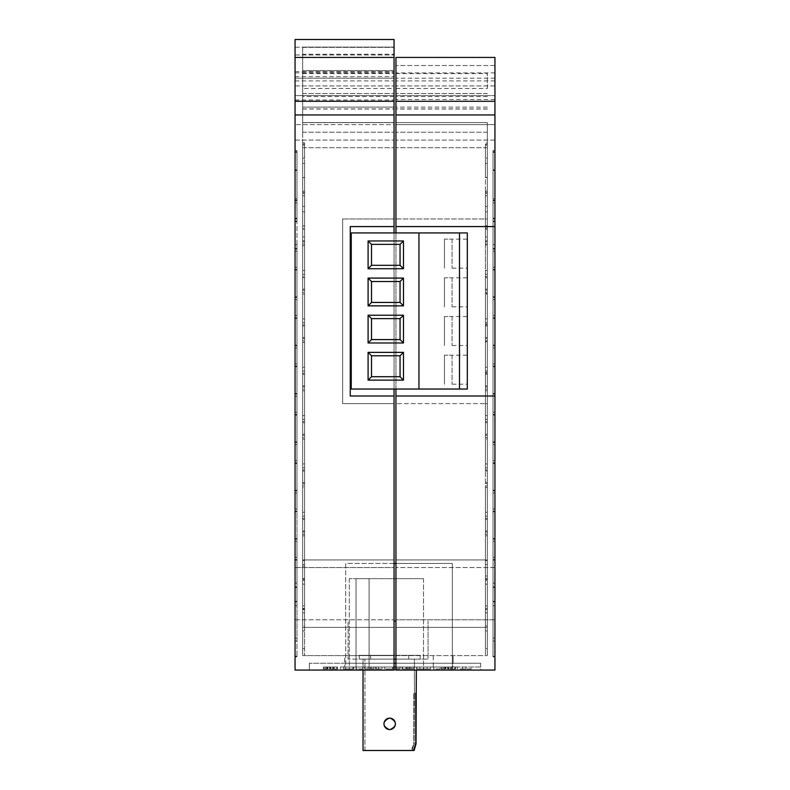<?xml version="1.0" encoding="UTF-8"?>
<svg xmlns="http://www.w3.org/2000/svg" width="790" height="790" viewBox="0 0 790 790"><rect width="100%" height="100%" fill="white"/><g stroke="black" fill="none" stroke-linecap="round" stroke-linejoin="round"><path stroke-width="0.59" stroke-dasharray="3.95 2.96" d="M452.068 355.184L452.068 384.197L452.068 355.184L444.454 355.184L444.454 384.197L444.454 355.184L444.454 384.197L444.454 355.184L467.305 355.184L467.305 384.197L467.305 355.184M452.068 316.504L452.068 345.516L452.068 316.504L444.454 316.504L444.454 345.516L444.454 316.504L444.454 345.516L444.454 316.504L467.305 316.504L467.305 345.516L467.305 316.504M452.068 277.823L452.068 306.836L452.068 277.823L444.454 277.823L444.454 306.836L444.454 277.823L444.454 306.836L444.454 277.823L467.305 277.823L467.305 306.836L467.305 277.823M452.068 239.133L452.068 268.146L452.068 239.133L444.454 239.133L444.454 268.146L444.454 239.133L444.454 268.146L444.454 239.133L467.305 239.133L467.305 268.146L467.305 239.133M394.052 563.458L345.724 563.458L345.724 670.068L452.334 670.068L345.724 670.068L345.724 563.458L452.334 563.458L452.334 670.068L452.334 563.458L395.948 563.458M369.088 670.068L423.529 670.068L369.088 670.068L369.088 578.685L356.033 578.685L356.033 670.068L349.289 670.068L356.033 670.068L356.033 578.685L369.088 578.685L369.088 670.068L369.088 578.685L423.529 578.685L369.088 578.685L369.088 670.068M423.529 578.685L423.529 670.068L423.529 578.685M356.033 578.685L356.033 670.068L356.033 578.685L349.289 578.685L356.033 578.685M349.289 578.685L349.289 670.068L349.289 578.685M351.244 232.941L351.244 389.045L467.305 389.045L467.305 232.941L351.244 232.941M459.504 232.941L459.504 389.045M395.948 619.775L395.948 567.556L395.948 619.775L395.948 567.556L395.948 619.775L494.945 619.775L494.945 567.556L494.945 619.775L494.945 567.556L494.945 619.775L395.948 619.775M395.948 95.6L395.948 140.087L395.948 95.6L494.945 95.6L494.945 140.087L494.945 95.6L395.948 95.6M395.948 124.613L395.948 140.087L395.948 124.613L494.945 124.613L494.945 140.087L494.945 124.613L395.948 124.613M394.052 663.215L309.334 663.215L394.052 663.215L344.549 663.215L394.052 663.215L394.052 559.932L394.052 670.068L394.052 655.591L394.052 663.215L309.334 663.215L480.666 663.215L395.948 663.215L453.065 663.215L395.948 663.215L433.266 663.215L395.948 663.215L395.948 627.388L395.948 663.215L480.666 663.215L480.666 670.068L395.948 670.068L395.948 57.433M395.948 389.045L395.948 232.941M394.052 667.017L480.666 667.017L480.666 663.215L480.666 670.068L395.948 670.068L494.945 670.068L494.945 114.945L395.948 114.945L395.948 80.945L395.948 114.945L395.948 99.51L395.948 114.945L494.945 114.945L494.945 57.433M485.425 390.072L485.425 318.893L485.425 342.386L487.331 342.386L487.331 318.893L487.331 342.386L485.425 342.386L485.425 337.528L485.425 422.69L485.425 403.631L395.948 403.631L487.331 403.631L487.331 422.69L487.331 389.164L487.331 390.072L485.425 390.072L485.425 403.631L487.331 403.631L487.331 559.932L395.948 559.932L395.948 627.388L395.948 73.598L395.948 218.968L485.425 218.968L485.425 229.268L485.425 163.441L485.425 177.444L487.331 177.444L487.331 163.441L485.425 163.441L485.425 229.268L485.425 195.742L485.425 218.968L487.331 218.968L395.948 218.968L395.948 559.932L487.331 559.932L487.331 122.559L395.948 122.559L487.331 122.559L395.948 122.559L487.331 122.559L487.331 218.968L487.331 144.106L487.331 158.099L485.425 158.099L485.425 142.872L487.331 142.872L487.331 158.099L487.331 142.872L485.425 142.872L485.425 158.099L485.425 144.106L485.425 158.099L487.331 158.099L487.331 144.106L487.331 229.268L487.331 163.441L487.331 177.444L485.425 177.444L485.425 163.441L487.331 163.441L487.331 229.268L487.331 227.313L485.425 227.313M395.948 655.591L487.331 655.591L395.948 655.591M494.945 508.967L494.945 560.14L494.945 490.205L494.945 508.967L493.039 508.967L493.039 560.14L493.039 490.205L493.039 560.14L493.039 508.967L494.945 508.967M494.945 557.325L494.945 601.881L494.945 538.563L494.945 557.325L493.039 557.325L493.039 601.881L493.039 538.563L493.039 601.881L493.039 557.325L494.945 557.325M494.945 605.673L494.945 656.855L494.945 586.921L494.945 605.673L493.039 605.673L493.039 656.855L493.039 586.921L493.039 656.855L493.039 605.673L494.945 605.673M494.945 152.302L494.945 221.654L494.945 151.719L494.945 152.302L493.039 152.302L493.039 221.654L493.039 151.719L493.039 221.654L493.039 152.302L494.945 152.302M494.945 200.66L494.945 270.012L494.945 200.077L494.945 200.66L493.039 200.66L493.039 270.012L493.039 200.077L493.039 270.012L493.039 200.66L494.945 200.66M494.945 249.018L494.945 318.37L494.945 248.435L494.945 249.018L493.039 249.018L493.039 318.37L493.039 248.435L493.039 318.37L493.039 249.018L494.945 249.018M494.945 297.376L494.945 366.718L494.945 296.793L494.945 297.376L493.039 297.376L493.039 366.718L493.039 296.793L493.039 366.718L493.039 297.376L494.945 297.376M494.945 345.724L494.945 415.076L494.945 345.141L494.945 345.724L493.039 345.724L493.039 415.076L493.039 345.141L493.039 415.076L493.039 345.724L494.945 345.724M494.945 394.082L494.945 463.434L494.945 393.499L494.945 394.082L493.039 394.082L493.039 463.434L493.039 393.499L493.039 463.434L493.039 394.082L494.945 394.082M494.945 442.44L494.945 511.792L494.945 441.857L494.945 442.44L493.039 442.44L493.039 511.792L493.039 441.857L493.039 511.792L493.039 442.44L494.945 442.44M494.945 169.82L494.945 150.485L494.945 169.82L493.039 169.82L493.039 150.485L494.945 150.485L493.039 150.485L493.039 169.82L494.945 169.82M494.945 218.178L494.945 198.833L494.945 218.178L493.039 218.178L493.039 198.833L494.945 198.833L493.039 198.833L493.039 218.178L494.945 218.178M494.945 641.055L494.945 244.535L494.945 641.055L493.039 641.055L493.039 244.535L494.945 244.535L493.039 244.535L493.039 641.055L494.945 641.055M494.945 78.19L395.948 78.19M494.945 85.932L395.948 85.932L494.945 85.932M494.945 72.897L395.948 72.897M494.945 114.945L395.948 114.945M494.945 65.54L395.948 65.54L494.945 65.54M494.945 140.087L395.948 140.087L494.945 140.087M494.945 567.556L395.948 567.556L494.945 567.556M395.948 396.017L494.945 396.017M395.948 226.582L494.945 226.582M487.331 390.072L487.331 270.536L487.331 341.724L487.331 324.028L485.425 324.028L485.425 293.366L487.331 293.366L487.331 275.671L485.425 275.671L485.425 245.009L487.331 245.009L487.331 227.313M487.331 341.724L485.425 341.724L485.425 374.341L485.425 341.724M487.331 372.376L485.425 372.376M487.331 463.957L487.331 487.45L485.425 487.45L485.425 559.932L487.331 559.932L487.331 482.591L487.331 559.932L395.948 559.932L485.425 559.932L485.425 566.084L485.425 512.305L485.425 578.507L485.425 512.305L485.425 566.084L487.331 566.084L487.331 516.127L487.331 578.507L487.331 530.949L487.331 578.507L487.331 566.084L485.425 566.084L485.425 463.957L485.425 487.45L487.331 487.45L487.331 463.957L485.425 463.957L485.425 467.769L485.425 463.957L487.331 463.957L487.331 519.405L487.331 463.957M485.425 605.91L485.425 560.663L485.425 609.495L485.425 605.91L487.331 605.91L487.331 579.307L487.331 626.006L487.331 605.91L485.425 605.91L485.425 578.507L487.331 578.507L485.425 578.507L485.425 605.91M485.425 145.153L485.425 195.742L485.425 145.153L487.331 145.153L485.425 145.153M485.425 275.671L485.425 193.501L487.331 193.501L487.331 206.457L485.425 206.457L485.425 191.219L487.331 191.219L487.331 206.457L487.331 191.219L485.425 191.219L485.425 206.457L485.425 192.464L485.425 206.457L487.331 206.457L487.331 244.1L487.331 193.501L485.425 193.501L485.425 192.464L485.425 245.009M487.331 294.028L485.425 294.028L485.425 270.536L485.425 340.806L485.425 289.17L485.425 294.028L487.331 294.028M487.331 270.536L485.425 270.536L487.331 270.536L487.331 274.347L487.331 270.536M487.331 318.893L485.425 318.893L487.331 318.893L487.331 374.341L487.331 318.893M487.331 390.744L487.331 367.241L485.425 367.241L485.425 390.744L485.425 367.241L487.331 367.241L487.331 422.69L487.331 367.241L487.331 390.744L485.425 390.744L485.425 385.885L485.425 471.047L485.425 385.885L485.425 390.744L487.331 390.744L487.331 385.885L487.331 390.744M487.331 439.092L487.331 415.599L485.425 415.599L485.425 439.092L485.425 415.599L487.331 415.599L487.331 471.047L487.331 386.922L487.331 471.047L487.331 415.599L487.331 439.092L485.425 439.092L485.425 434.243L485.425 519.405L485.425 434.243L485.425 439.092L487.331 439.092L487.331 434.243L487.331 439.092M487.331 584.156L487.331 560.663L485.425 560.663L485.425 584.156L485.425 560.663L487.331 560.663L487.331 608.458L487.331 560.663L487.331 584.156L485.425 584.156L485.425 579.307L485.425 584.156L487.331 584.156L487.331 579.307L487.331 584.156M487.331 225.989L487.331 211.799L485.425 211.799L485.425 225.792L487.331 225.792L487.331 211.799L487.331 225.792L485.425 225.792L485.425 211.799L485.425 225.989L485.425 211.799L487.331 211.799L487.331 276.589L487.331 225.989L485.425 225.989L485.425 276.589L485.425 225.989L487.331 225.989M485.425 324.028L485.425 240.822L485.425 245.67L487.331 245.67L487.331 236.921L485.425 236.921L485.425 245.67L485.425 236.921L487.331 236.921L487.331 245.67L485.425 245.67L485.425 240.822L485.425 293.366M487.331 240.822L487.331 241.858L487.331 240.822L485.425 240.822L487.331 240.822M487.331 337.528L487.331 338.574L487.331 337.528L485.425 337.528L487.331 337.528M487.331 535.808L485.425 535.808L487.331 535.808L487.331 512.305L485.425 512.305L487.331 512.305L487.331 535.808M485.425 626.006L485.425 580.344L485.425 626.006L487.331 626.006L485.425 626.006L485.425 630.933L485.425 627.388L487.331 627.388L487.331 655.591L487.331 627.388L395.948 627.388L487.331 627.388L487.331 655.591L487.331 609.021L485.425 609.021L485.425 655.591L485.425 609.021L485.425 648.669L487.331 648.669L487.331 609.021L487.331 655.591L487.331 627.388L395.948 627.388L485.425 627.388L485.425 626.006M487.331 275.671L487.331 277.626L485.425 277.626L485.425 276.589L485.425 277.626L487.331 277.626L487.331 245.009M485.425 648.669L485.425 609.021L487.331 609.021L487.331 648.669L485.425 648.669M487.331 512.305L487.331 516.127L487.331 512.305M487.331 324.028L487.331 325.984L485.425 325.984L485.425 274.347L485.425 325.984L487.331 325.984L487.331 241.858L487.331 293.366M395.948 73.598L487.331 73.598L487.331 88.48L395.948 88.48M487.331 88.48L487.331 73.598M487.331 122.559L487.331 147.7L487.331 122.559L395.948 122.559L487.331 122.559M487.331 389.164L487.331 338.574L487.331 389.164L485.425 389.164L487.331 389.164M487.331 93.546L395.948 93.546L487.331 93.546M487.331 109.02L395.948 109.02M487.331 96.518L395.948 96.518M487.331 147.7L395.948 147.7L487.331 147.7M485.425 421.653L485.425 371.053L485.425 421.653L487.331 421.653L485.425 421.653M453.065 655.591L453.065 663.215L344.549 663.215L453.065 663.215L453.065 667.017L344.549 667.017L453.065 667.017L453.065 655.591M433.266 655.591L433.266 663.215L344.549 663.215L433.266 663.215L433.266 667.017L344.549 667.017L433.266 667.017L433.266 655.591M394.052 70.567L394.052 47.114L394.052 70.567L302.669 70.567L302.669 47.114L394.052 47.114L302.669 47.114L302.669 70.567L394.052 70.567M394.052 567.556L394.052 619.775L394.052 567.556L394.052 619.775L394.052 567.556L295.055 567.556L295.055 619.775L295.055 567.556L295.055 619.775L295.055 567.556L394.052 567.556M394.052 95.6L394.052 140.077L394.052 95.59L295.055 95.59L295.055 140.087L295.055 95.59L295.055 140.077L295.055 95.6L394.052 95.6M295.055 78.18L295.055 670.068L394.052 670.068L394.052 39.5L295.055 39.5L295.055 85.922L295.055 57.433L295.055 78.18L394.052 78.18L394.052 85.922L394.052 57.433L394.052 78.18L295.055 78.18L394.052 78.18M394.052 124.613L394.052 140.087L394.052 124.613L295.055 124.603L394.052 124.613M394.052 403.631L394.052 122.549L394.052 403.631L342.643 403.631L342.643 218.968L342.643 403.631L394.052 403.631M394.052 96.518L302.669 96.518L302.669 132.226L302.669 122.638L394.052 122.638L302.669 122.638L302.669 54.243L394.052 54.243L394.052 147.7L394.052 107.104L394.052 147.691L394.052 122.549L302.669 122.549L302.669 147.691L394.052 147.691L302.669 147.691L302.669 122.549L394.052 122.549L302.669 122.559L302.669 107.104L302.669 122.549L394.052 122.559L394.052 73.598L302.669 73.598L302.669 88.48L394.052 88.48M394.052 54.243L394.052 73.598M394.052 389.045L394.052 232.941M344.549 655.591L394.052 655.591L344.549 655.591L394.052 655.591L344.549 655.591L344.549 667.017L344.549 655.591M394.052 655.591L302.669 655.591L304.575 655.591L302.669 655.591L304.575 655.591L302.669 655.591L302.669 627.388L302.669 630.933L302.669 627.388L394.052 627.388L302.669 627.388L394.052 627.388L304.575 627.388L304.575 630.933L304.575 627.388L302.669 627.388L302.669 655.591L302.669 609.021L304.575 609.021L304.575 648.669L304.575 609.021L302.669 609.021L302.669 655.591L302.669 630.933L302.669 655.591L394.052 655.591M295.055 557.325L295.055 601.881L295.055 538.563L295.055 557.325L296.961 557.325L296.961 601.881L296.961 538.563L296.961 601.881L296.961 557.325L295.055 557.325M295.055 152.302L295.055 221.654L295.055 151.719L295.055 152.302L296.961 152.302L296.961 221.654L296.961 151.719L296.961 221.654L296.961 152.302L295.055 152.302M295.055 249.018L295.055 318.37L295.055 248.435L295.055 249.018L296.961 249.018L296.961 318.37L296.961 248.435L296.961 318.37L296.961 249.018L295.055 249.018M295.055 345.724L295.055 415.076L295.055 345.141L295.055 345.724L296.961 345.724L296.961 415.076L296.961 345.141L296.961 415.076L296.961 345.724L295.055 345.724M295.055 442.44L295.055 511.792L295.055 441.857L295.055 442.44L296.961 442.44L296.961 511.792L296.961 441.857L296.961 511.792L296.961 442.44L295.055 442.44M295.055 169.82L295.055 150.485L295.055 169.82L296.961 169.82L296.961 150.485L295.055 150.485L296.961 150.485L296.961 169.82L295.055 169.82M295.055 641.055L295.055 244.535L295.055 641.055L296.961 641.055L296.961 244.535L295.055 244.535L296.961 244.535L296.961 641.055L295.055 641.055M295.055 412.262L295.055 463.434L295.055 393.499L295.055 412.262L296.961 412.262L296.961 393.499L296.961 463.434L296.961 393.499L296.961 412.262L295.055 412.262M295.055 315.546L295.055 366.718L295.055 296.793L295.055 315.546L296.961 315.546L296.961 296.793L296.961 366.718L296.961 296.793L296.961 315.546L295.055 315.546M295.055 218.84L295.055 270.012L295.055 200.077L295.055 218.84L296.961 218.84L296.961 200.077L296.961 270.012L296.961 200.077L296.961 218.84L295.055 218.84M295.055 218.178L295.055 198.833L295.055 218.178L296.961 218.178L296.961 198.833L295.055 198.833L296.961 198.833L296.961 218.178L295.055 218.178M295.055 587.503L295.055 656.855L295.055 586.921L295.055 587.503L296.961 587.503L296.961 586.921L296.961 656.855L296.961 586.921L296.961 587.503L295.055 587.503M295.055 490.788L295.055 560.14L295.055 490.205L295.055 490.788L296.961 490.788L296.961 490.205L296.961 560.14L296.961 490.205L296.961 490.788L295.055 490.788M295.055 85.922L394.052 85.922L295.055 85.922M295.055 76.64L394.052 76.64M295.055 71.653L394.052 71.653M295.055 54.974L394.052 54.974L295.055 54.974M295.055 114.935L394.052 114.935M394.052 670.068L309.334 670.068L394.052 670.068M295.055 72.897L394.052 72.897M295.055 78.19L394.052 78.19M295.055 140.087L394.052 140.087L295.055 140.077M295.055 99.984L394.052 99.984M295.055 115.014L394.052 115.014L295.055 115.014M295.055 47.232L394.052 47.232L295.055 47.232M295.055 100.053L394.052 100.053M295.055 619.775L394.052 619.775L295.055 619.775M309.334 663.215L309.334 670.068L309.334 663.215M394.052 396.017L350.266 396.017L350.266 226.582L394.052 226.582M302.669 47.361L394.052 47.361L302.669 47.361M304.575 566.084L302.669 566.084L302.669 512.305L304.575 512.305L304.575 535.808L304.575 512.305L302.669 512.305L302.669 578.507L302.669 566.084L304.575 566.084L304.575 516.127L304.575 566.084L304.575 559.932L302.669 559.932L302.669 534.228L302.669 559.932L394.052 559.932L302.669 559.932L394.052 559.932L304.575 559.932L304.575 534.228L304.575 566.084M302.669 483.638L302.669 534.228L302.669 482.591L302.669 487.45L304.575 487.45L304.575 463.957L304.575 519.405L304.575 236.921L304.575 519.405L304.575 463.957L304.575 487.45L304.575 482.591L304.575 487.45L302.669 487.45L302.669 482.591L302.669 483.638L304.575 483.638L304.575 534.228L304.575 482.591L304.575 483.638L302.669 483.638M302.669 608.458L302.669 560.663L304.575 560.663L304.575 584.156L304.575 560.663L302.669 560.663L302.669 626.006L302.669 560.663L302.669 626.006L302.669 605.91L302.669 609.495L302.669 608.458L304.575 608.458L304.575 564.475L304.575 609.495L304.575 605.91L302.669 605.91L304.575 605.91L304.575 578.507L302.669 578.507L304.575 578.507L304.575 609.495L304.575 608.458L302.669 608.458M304.575 575.969L304.575 531.996L304.575 575.969L302.669 575.969L302.669 531.996L302.669 575.969L304.575 575.969M302.669 195.742L302.669 145.153L302.669 229.268L302.669 195.742L304.575 195.742L304.575 145.153L304.575 229.268L304.575 195.742L302.669 195.742M302.669 228.231L302.669 177.641L302.669 228.231L304.575 228.231L304.575 229.268L304.575 177.641L304.575 228.231L302.669 228.231M302.669 163.441L302.669 177.641L302.669 163.441L304.575 163.441L304.575 177.641L304.575 163.441L304.575 177.444L302.669 177.444L302.669 163.441L302.669 177.444L304.575 177.444L304.575 163.441L302.669 163.441M302.669 244.1L302.669 193.501L302.669 277.626L302.669 244.1L304.575 244.1L304.575 193.501L304.575 277.626L304.575 244.1L302.669 244.1M302.669 276.589L302.669 225.989L302.669 276.589L304.575 276.589L304.575 277.626L304.575 225.989L304.575 276.589L302.669 276.589M302.669 211.799L302.669 225.989L302.669 211.799L304.575 211.799L304.575 225.989L304.575 211.799L304.575 225.792L302.669 225.792L302.669 211.799L302.669 225.792L304.575 225.792L304.575 211.799L302.669 211.799M302.669 292.448L302.669 240.822L302.669 245.67L304.575 245.67L302.669 245.67L302.669 240.822L302.669 325.984L302.669 292.448L304.575 292.448L302.669 292.448M302.669 324.937L302.669 274.347L302.669 324.937L304.575 324.937L302.669 324.937M302.669 340.806L302.669 289.17L302.669 294.028L304.575 294.028L302.669 294.028L302.669 289.17L302.669 374.341L302.669 340.806L304.575 340.806L302.669 340.806M302.669 373.295L302.669 322.705L302.669 373.295L304.575 373.295L302.669 373.295M302.669 389.164L302.669 337.528L302.669 342.386L304.575 342.386L302.669 342.386L302.669 337.528L302.669 422.69L302.669 389.164L304.575 389.164L302.669 389.164M302.669 421.653L302.669 371.053L302.669 421.653L304.575 421.653L302.669 421.653M302.669 437.522L302.669 385.885L302.669 390.744L304.575 390.744L302.669 390.744L302.669 385.885L302.669 471.047L302.669 437.522L304.575 437.522L302.669 437.522M302.669 470.001L302.669 419.411L302.669 470.001L304.575 470.001L302.669 470.001M302.669 485.87L302.669 434.243L302.669 439.092L304.575 439.092L302.669 439.092L302.669 434.243L302.669 519.405L302.669 485.87L304.575 485.87L302.669 485.87M302.669 518.358L302.669 467.769L302.669 518.358L304.575 518.358L302.669 518.358M302.669 158.099L304.575 158.099L304.575 142.872L304.575 158.099L302.669 158.099L302.669 142.872L302.669 158.099M304.575 142.872L302.669 142.872L304.575 142.872M302.669 206.457L304.575 206.457L304.575 191.219L304.575 206.457L302.669 206.457L302.669 191.219L302.669 206.457M304.575 191.219L302.669 191.219L304.575 191.219M302.669 270.536L304.575 270.536L302.669 270.536L302.669 294.028L302.669 270.536M302.669 318.893L304.575 318.893L302.669 318.893L302.669 342.386L302.669 318.893M302.669 367.241L304.575 367.241L302.669 367.241L302.669 390.744L302.669 367.241M302.669 415.599L304.575 415.599L302.669 415.599L302.669 439.092L302.669 415.599M302.669 463.957L304.575 463.957L302.669 463.957L302.669 487.45L302.669 463.957M304.575 612.833L304.575 655.591L304.575 612.833L302.669 612.833L304.575 612.833M304.575 626.006L304.575 579.307L304.575 626.006L302.669 626.006L304.575 626.006M304.575 531.996L304.575 535.808L304.575 530.949L304.575 531.996L302.669 531.996L302.669 530.949L302.669 535.808L302.669 512.305L302.669 535.808L302.669 530.949L302.669 531.996L304.575 531.996M304.575 648.669L302.669 648.669L302.669 609.021L302.669 648.669L304.575 648.669M304.575 236.921L302.669 236.921L302.669 245.67L302.669 236.921L304.575 236.921M342.643 218.968L394.052 218.968L342.643 218.968M302.669 96.518L302.669 88.48M394.052 107.124L302.669 107.124M302.669 147.7L394.052 147.7L302.669 147.7M302.669 122.559L394.052 122.559L302.669 122.549L302.669 559.932L302.669 122.549M394.052 70.616L302.669 70.616L302.669 93.536L302.669 73.598M302.669 93.536L394.052 93.536L302.669 93.536M302.669 109.02L394.052 109.02M302.669 54.243L302.669 70.616M302.669 71.939L394.052 71.939M302.669 584.156L304.575 584.156L302.669 584.156M302.669 535.808L304.575 535.808L302.669 535.808M395.948 663.215L480.666 663.215L480.666 667.017L395.948 667.017M370.648 659.117L420.142 659.117L359.223 659.117L420.142 659.117L370.648 659.117L370.648 655.315L370.648 659.117L370.648 655.315L408.716 655.315L370.648 655.315L370.648 659.117L359.223 659.117L359.223 655.315L370.648 655.315L359.223 655.315L359.223 659.117L359.223 655.315L359.223 659.117L420.142 659.117L408.716 659.117L408.716 655.315L408.716 659.117L408.716 655.315L420.142 655.315L408.716 655.315L408.716 659.117L370.648 659.117L370.648 655.315L370.648 659.117L370.648 655.315L408.716 655.315L370.648 655.315L370.648 659.117M395.948 659.117L428.052 659.117L428.052 621.049L428.052 659.117L348.094 659.117L348.094 621.049L348.094 659.117L394.052 659.117M395.948 621.049L394.052 621.049M420.142 655.315L420.142 659.117L420.142 655.315L420.142 659.117L420.142 655.315L408.716 655.315L408.716 659.117L420.142 659.117L408.716 659.117L408.716 655.315L420.142 655.315L420.142 659.117L420.142 655.315L420.142 659.117L420.142 655.315L408.716 655.315L408.716 659.117L408.716 655.315L359.223 655.315L370.648 655.315L359.223 655.315L359.223 659.117L359.223 655.315L359.223 659.117L359.223 655.315L420.142 655.315M413.397 750.5L415.757 743.923L413.812 743.923L413.812 693.383L414.434 693.383L414.108 743.923L415.757 743.923L413.812 743.923L413.812 693.383L414.434 693.383L414.108 743.923L412.005 750.5L364.931 750.5L411.235 750.5L413.812 743.923L411.235 750.5L413.397 750.5L363.035 750.5L363.035 659.117L416.33 659.117L363.035 659.117L416.33 659.117L363.035 659.117L363.035 670.068M363.035 750.5L414.098 750.5L412.005 750.5L414.108 743.923L416.034 743.923L414.098 750.5L363.035 750.5M416.33 670.068L416.33 693.383L413.812 693.383L416.33 693.383L416.034 743.923M389.687 729.555C397.044 725.753 397.044 721.942 389.687 718.14C382.321 721.942 382.311 725.743 389.687 729.555C382.321 725.753 382.321 721.942 389.677 718.14C397.044 721.942 397.054 725.743 389.687 729.555A5.708 5.708 0 0 0 394.625 720.994A5.708 5.708 0 0 0 384.74 720.994A5.708 5.708 0 0 0 389.687 729.555C397.044 725.753 397.044 721.942 389.687 718.14C382.321 721.942 382.311 725.743 389.687 729.555C382.321 725.753 382.321 721.942 389.677 718.14C397.044 721.942 397.054 725.743 389.687 729.555A5.708 5.708 0 0 0 394.625 720.994A5.708 5.708 0 0 0 384.74 720.994A5.708 5.708 0 0 0 389.687 729.555A5.708 5.708 0 0 0 394.625 720.994A5.708 5.708 0 0 0 384.74 720.994A5.708 5.708 0 0 0 389.687 729.555M411.235 659.117L364.931 659.117L411.235 659.117M415.757 743.923L415.757 693.383M330.526 667.017L323.317 667.017L337.537 667.017L330.526 667.017L330.526 668.923L323.317 668.923L323.317 667.017M323.317 668.923L337.537 668.923L337.537 667.017M337.537 668.923L330.526 668.923M327.899 668.923L327.899 667.017M327.376 668.923L327.376 667.017M327.929 668.923L327.929 667.017M330.309 668.923L330.309 667.017M333.469 668.923L333.469 667.017M336.856 668.923L336.856 667.017M330.269 668.923L330.269 667.017M323.989 668.923L323.989 667.017M325.618 668.923L325.618 667.017M332.501 668.923L332.501 667.017M334.15 668.923L334.15 667.017M330.625 668.923L330.625 667.017M326.704 668.923L326.704 667.017M353.782 667.017L340.47 667.017L353.782 667.017L353.782 668.923L340.47 668.923L340.47 667.017L340.47 668.923L353.555 668.923L353.555 667.017L353.555 668.923L343.848 668.923L343.848 667.017L352.883 667.017L343.848 667.017L343.848 668.923L353.782 668.923L353.782 667.017M352.883 668.923L352.883 667.017L352.883 668.923L343.848 668.923L343.848 667.017L343.848 668.923L352.883 668.923M362.808 667.017L356.26 667.017L362.808 667.017L362.808 668.923L356.26 668.923L356.26 667.017L356.26 668.923L362.808 668.923L362.808 667.017M368.002 667.017L381.985 667.017L368.002 667.017L368.002 668.923L364.615 668.923L364.615 667.017L364.615 668.923L370.342 668.923L370.342 667.017M370.342 668.923L381.985 668.923L368.11 668.923L368.11 667.017M371.418 668.923L371.418 667.017M375.191 668.923L375.191 667.017M378.489 668.923L378.489 667.017M378.608 668.923L378.608 667.017M381.985 668.923L381.985 667.017L381.985 668.923M376.267 668.923L376.267 667.017M373.305 668.923L373.305 667.017M392.591 667.017L384.7 667.017L399.819 667.017L388.078 667.017L392.591 667.017L392.591 668.923L396.659 668.923L396.659 667.017M396.659 668.923L384.7 668.923L399.819 668.923L388.078 668.923L388.078 667.017M388.078 668.923L392.591 668.923M392.61 668.923L392.61 667.017M396.432 668.923L396.432 667.017M399.819 668.923L399.819 667.017M398.032 668.923L398.032 667.017M392.847 668.923L392.847 667.017M384.7 668.923L384.7 667.017M392.729 668.923L392.729 667.017M400.046 668.923L400.046 667.017M407.038 667.017L413.585 667.017L407.038 667.017L407.038 668.923L413.585 668.923L413.585 667.017L402.071 667.017L413.585 667.017L413.585 668.923L411.876 668.923L411.876 667.017M411.876 668.923L407.038 668.923M408.183 668.923L402.071 668.923L410.198 668.923L402.525 668.923L408.183 668.923L408.183 667.017M402.525 668.923L402.525 667.017M405.912 668.923L405.912 667.017M408.114 668.923L408.114 667.017M410.198 668.923L410.198 667.017M409.526 668.923L409.526 667.017M402.071 668.923L402.071 667.017M413.585 668.923L413.585 667.017M420.043 668.923L430.51 668.923L416.518 668.923L416.518 667.017L430.51 667.017L416.518 667.017L416.518 668.923L420.043 668.923L420.043 667.017M416.863 668.923L416.863 667.017M423.716 668.923L423.716 667.017M430.51 668.923L430.51 667.017M427.123 668.923L427.123 667.017L427.123 668.923M423.618 668.923L423.618 667.017M419.905 668.923L419.905 667.017M440.208 667.017L433.671 667.017L440.208 667.017L440.208 668.923L433.671 668.923L433.671 667.017L433.671 668.923L440.208 668.923L440.208 667.017M448.552 667.017L441.343 667.017L455.553 667.017L448.552 667.017L448.552 668.923L441.343 668.923L441.343 667.017M441.343 668.923L455.553 668.923L455.553 667.017M455.553 668.923L448.552 668.923M445.925 668.923L445.925 667.017M445.402 668.923L445.402 667.017M445.955 668.923L445.955 667.017M448.335 668.923L448.335 667.017M451.495 668.923L451.495 667.017M454.882 668.923L454.882 667.017M448.286 668.923L448.286 667.017M442.015 668.923L442.015 667.017M443.644 668.923L443.644 667.017M450.517 668.923L450.517 667.017M452.176 668.923L452.176 667.017M448.641 668.923L448.641 667.017M444.721 668.923L444.721 667.017M465.942 667.017L457.361 667.017L471.126 667.017L465.942 667.017L465.942 668.923L462.555 668.923L462.555 667.017L462.555 668.923L457.361 668.923L457.361 667.017L457.361 668.923L471.126 668.923L471.126 667.017L471.126 668.923L465.942 668.923L465.942 667.017M493.039 460.61L494.945 460.61L493.039 460.61M493.039 511.209L494.945 511.209L493.039 511.209M493.039 493.029L494.945 493.029L493.039 493.029M493.039 412.262L494.945 412.262L493.039 412.262M493.039 462.851L494.945 462.851L493.039 462.851M493.039 444.671L494.945 444.671L493.039 444.671M493.039 363.904L494.945 363.904L493.039 363.904M493.039 414.493L494.945 414.493L493.039 414.493M493.039 396.323L494.945 396.323L493.039 396.323M493.039 315.546L494.945 315.546L493.039 315.546M493.039 366.135L494.945 366.135L493.039 366.135M493.039 347.965L494.945 347.965L493.039 347.965M493.039 267.188L494.945 267.188L493.039 267.188M493.039 317.787L494.945 317.787L493.039 317.787M493.039 299.608L494.945 299.608L493.039 299.608M493.039 218.84L494.945 218.84L493.039 218.84M493.039 269.429L494.945 269.429L493.039 269.429M493.039 251.25L494.945 251.25L493.039 251.25M493.039 170.482L494.945 170.482L493.039 170.482M493.039 221.072L494.945 221.072L493.039 221.072M493.039 202.902L494.945 202.902L493.039 202.902M493.039 587.503L494.945 587.503L493.039 587.503M493.039 638.093L494.945 638.093L493.039 638.093M493.039 656.273L494.945 656.273L493.039 656.273M493.039 539.145L494.945 539.145L493.039 539.145M493.039 583.119L494.945 583.119L493.039 583.119M493.039 601.299L494.945 601.299L493.039 601.299M493.039 490.788L494.945 490.788L493.039 490.788M493.039 541.387L494.945 541.387L493.039 541.387M493.039 559.557L494.945 559.557L493.039 559.557M485.425 483.638L487.331 483.638L485.425 483.638M485.425 608.458L487.331 608.458L485.425 608.458M485.425 274.347L487.331 274.347L485.425 274.347M485.425 322.705L487.331 322.705L485.425 322.705M485.425 371.053L487.331 371.053L485.425 371.053M485.425 419.411L487.331 419.411L485.425 419.411M485.425 467.769L487.331 467.769L485.425 467.769M485.425 564.475L487.331 564.475L485.425 564.475M485.425 177.641L487.331 177.641L485.425 177.641M485.425 241.858L487.331 241.858L485.425 241.858M485.425 373.295L487.331 373.295L485.425 373.295M485.425 338.574L487.331 338.574L485.425 338.574M485.425 386.922L487.331 386.922L485.425 386.922M485.425 435.28L487.331 435.28L485.425 435.28M485.425 516.127L487.331 516.127L485.425 516.127M485.425 531.996L487.331 531.996L485.425 531.996M485.425 580.344L487.331 580.344L485.425 580.344M485.425 228.231L487.331 228.231L485.425 228.231M485.425 276.589L487.331 276.589L485.425 276.589M485.425 612.833L487.331 612.833L485.425 612.833M485.425 575.969L487.331 575.969L485.425 575.969M485.425 324.937L487.331 324.937L485.425 324.937M485.425 290.216L487.331 290.216L485.425 290.216M485.425 630.933L487.331 630.933L485.425 630.933M485.425 518.358L487.331 518.358L485.425 518.358M485.425 485.87L487.331 485.87L485.425 485.87M485.425 470.001L487.331 470.001L485.425 470.001M485.425 437.522L487.331 437.522L485.425 437.522M485.425 340.806L487.331 340.806L485.425 340.806M485.425 292.448L487.331 292.448L485.425 292.448M485.425 244.1L487.331 244.1L485.425 244.1M485.425 195.742L487.331 195.742L485.425 195.742M485.425 534.228L487.331 534.228L485.425 534.228M296.961 460.61L295.055 460.61L296.961 460.61M296.961 493.029L295.055 493.029L296.961 493.029M296.961 511.209L295.055 511.209L296.961 511.209M296.961 394.082L295.055 394.082L296.961 394.082M296.961 444.671L295.055 444.671L296.961 444.671M296.961 462.851L295.055 462.851L296.961 462.851M296.961 363.904L295.055 363.904L296.961 363.904M296.961 396.323L295.055 396.323L296.961 396.323M296.961 414.493L295.055 414.493L296.961 414.493M296.961 297.376L295.055 297.376L296.961 297.376M296.961 347.965L295.055 347.965L296.961 347.965M296.961 366.135L295.055 366.135L296.961 366.135M296.961 267.188L295.055 267.188L296.961 267.188M296.961 299.608L295.055 299.608L296.961 299.608M296.961 317.787L295.055 317.787L296.961 317.787M296.961 200.66L295.055 200.66L296.961 200.66M296.961 251.25L295.055 251.25L296.961 251.25M296.961 269.429L295.055 269.429L296.961 269.429M296.961 170.482L295.055 170.482L296.961 170.482M296.961 202.902L295.055 202.902L296.961 202.902M296.961 221.072L295.055 221.072L296.961 221.072M296.961 605.673L295.055 605.673L296.961 605.673M296.961 656.273L295.055 656.273L296.961 656.273M296.961 638.093L295.055 638.093L296.961 638.093M296.961 539.145L295.055 539.145L296.961 539.145M296.961 601.299L295.055 601.299L296.961 601.299M296.961 583.119L295.055 583.119L296.961 583.119M296.961 508.967L295.055 508.967L296.961 508.967M296.961 559.557L295.055 559.557L296.961 559.557M296.961 541.387L295.055 541.387L296.961 541.387M304.575 516.127L302.669 516.127L304.575 516.127M304.575 534.228L302.669 534.228L304.575 534.228M304.575 564.475L302.669 564.475L304.575 564.475M304.575 630.933L302.669 630.933L304.575 630.933M304.575 145.153L302.669 145.153L304.575 145.153M304.575 177.641L302.669 177.641L304.575 177.641M304.575 193.501L302.669 193.501L304.575 193.501M304.575 225.989L302.669 225.989L304.575 225.989M304.575 241.858L302.669 241.858L304.575 241.858M304.575 274.347L302.669 274.347L304.575 274.347M304.575 290.216L302.669 290.216L304.575 290.216M304.575 322.705L302.669 322.705L304.575 322.705M304.575 338.574L302.669 338.574L304.575 338.574M304.575 371.053L302.669 371.053L304.575 371.053M304.575 386.922L302.669 386.922L304.575 386.922M304.575 419.411L302.669 419.411L304.575 419.411M304.575 435.28L302.669 435.28L304.575 435.28M304.575 467.769L302.669 467.769L304.575 467.769M304.575 580.344L302.669 580.344L304.575 580.344M329.637 668.923L329.637 667.017M406.83 668.923L406.83 667.017M447.663 668.923L447.663 667.017M452.068 384.197L467.305 384.197M452.068 345.516L467.305 345.516M452.068 306.836L467.305 306.836M452.068 268.146L467.305 268.146M494.945 99.51L395.948 99.51M494.945 80.945L395.948 80.945M493.039 441.857L494.945 441.857L493.039 441.857M493.039 511.792L494.945 511.792L493.039 511.792M493.039 393.499L494.945 393.499L493.039 393.499M493.039 463.434L494.945 463.434L493.039 463.434M493.039 345.141L494.945 345.141L493.039 345.141M493.039 415.076L494.945 415.076L493.039 415.076M493.039 296.793L494.945 296.793L493.039 296.793M493.039 366.718L494.945 366.718L493.039 366.718M493.039 248.435L494.945 248.435L493.039 248.435M493.039 318.37L494.945 318.37L493.039 318.37M493.039 200.077L494.945 200.077L493.039 200.077M493.039 270.012L494.945 270.012L493.039 270.012M493.039 151.719L494.945 151.719L493.039 151.719M493.039 221.654L494.945 221.654L493.039 221.654M493.039 586.921L494.945 586.921L493.039 586.921M493.039 656.855L494.945 656.855L493.039 656.855M493.039 538.563L494.945 538.563L493.039 538.563M493.039 601.881L494.945 601.881L493.039 601.881M493.039 490.205L494.945 490.205L493.039 490.205M493.039 560.14L494.945 560.14L493.039 560.14M485.425 482.591L487.331 482.591L485.425 482.591M485.425 609.495L487.331 609.495L485.425 609.495M485.425 144.106L487.331 144.106L485.425 144.106M485.425 192.464L487.331 192.464L485.425 192.464M485.425 374.341L487.331 374.341L485.425 374.341M485.425 385.885L487.331 385.885L485.425 385.885M485.425 434.243L487.331 434.243L485.425 434.243M485.425 530.949L487.331 530.949L485.425 530.949M485.425 229.268L487.331 229.268L485.425 229.268M485.425 289.17L487.331 289.17L485.425 289.17M485.425 422.69L487.331 422.69L485.425 422.69M485.425 579.307L487.331 579.307L485.425 579.307M487.331 108.902L395.948 108.902M487.331 107.124L395.948 107.124M487.331 132.226L395.948 132.226L487.331 132.226M485.425 519.405L487.331 519.405L485.425 519.405M485.425 471.047L487.331 471.047L485.425 471.047M295.055 80.945L394.052 80.945M296.961 441.857L295.055 441.857L296.961 441.857M296.961 511.792L295.055 511.792L296.961 511.792M296.961 393.499L295.055 393.499L296.961 393.499M296.961 463.434L295.055 463.434L296.961 463.434M296.961 345.141L295.055 345.141L296.961 345.141M296.961 415.076L295.055 415.076L296.961 415.076M296.961 296.793L295.055 296.793L296.961 296.793M296.961 366.718L295.055 366.718L296.961 366.718M296.961 248.435L295.055 248.435L296.961 248.435M296.961 318.37L295.055 318.37L296.961 318.37M296.961 200.077L295.055 200.077L296.961 200.077M296.961 270.012L295.055 270.012L296.961 270.012M296.961 151.719L295.055 151.719L296.961 151.719M296.961 221.654L295.055 221.654L296.961 221.654M296.961 586.921L295.055 586.921L296.961 586.921M296.961 656.855L295.055 656.855L296.961 656.855M296.961 538.563L295.055 538.563L296.961 538.563M296.961 601.881L295.055 601.881L296.961 601.881M296.961 490.205L295.055 490.205L296.961 490.205M296.961 560.14L295.055 560.14L296.961 560.14M304.575 229.268L302.669 229.268L304.575 229.268M304.575 277.626L302.669 277.626L304.575 277.626M304.575 325.984L302.669 325.984L304.575 325.984M304.575 240.822L302.669 240.822L304.575 240.822M304.575 374.341L302.669 374.341L304.575 374.341M304.575 289.17L302.669 289.17L304.575 289.17M304.575 422.69L302.669 422.69L304.575 422.69M304.575 337.528L302.669 337.528L304.575 337.528M304.575 471.047L302.669 471.047L304.575 471.047M304.575 385.885L302.669 385.885L304.575 385.885M304.575 519.405L302.669 519.405L304.575 519.405M304.575 434.243L302.669 434.243L304.575 434.243M304.575 482.591L302.669 482.591L304.575 482.591M304.575 609.495L302.669 609.495L304.575 609.495M304.575 144.106L302.669 144.106L304.575 144.106M304.575 192.464L302.669 192.464L304.575 192.464M302.669 132.226L394.052 132.226L302.669 132.216M302.669 107.104L394.052 107.104M302.669 108.902L394.052 108.902M304.575 579.307L302.669 579.307L304.575 579.307M304.575 530.949L302.669 530.949L304.575 530.949M414.434 693.383L414.434 659.117L414.434 693.383M364.931 750.5L364.931 659.117L364.931 750.5"/><path stroke-width="1.19" d="M395.948 563.458L394.052 563.458M351.244 232.941L351.244 389.045L418.947 389.045L418.947 232.941L351.244 232.941M403.473 380.128L403.473 352.37L368.091 352.37L368.091 380.128L403.473 380.128L400.056 376.721L400.056 355.776L403.473 352.37M403.473 342.988L403.473 315.23L368.091 315.23L368.091 342.988L403.473 342.988L400.056 339.582L400.056 318.637L403.473 315.23M403.473 305.858L403.473 278.09L368.091 278.09L368.091 305.858L403.473 305.858L400.056 302.442L400.056 281.507L403.473 278.09M403.473 268.719L403.473 240.96L368.091 240.96L368.091 268.719L403.473 268.719L400.056 265.312L400.056 244.367L403.473 240.96M459.504 389.045L467.305 389.045L467.305 232.941L459.504 232.941L459.504 389.045L418.947 389.045M459.504 232.941L418.947 232.941M400.056 244.367L371.507 244.367L371.507 265.312L400.056 265.312M371.507 265.312L368.091 268.719M371.507 244.367L368.091 240.96M400.056 281.507L371.507 281.507L371.507 302.442L400.056 302.442M371.507 302.442L368.091 305.858M371.507 281.507L368.091 278.09M400.056 318.637L371.507 318.637L371.507 339.582L400.056 339.582M371.507 339.582L368.091 342.988M371.507 318.637L368.091 315.23M400.056 355.776L371.507 355.776L371.507 376.721L400.056 376.721M371.507 376.721L368.091 380.128M371.507 355.776L368.091 352.37M494.945 396.017L395.948 396.017L395.948 670.068L494.945 670.068L494.945 226.582L395.948 226.582L395.948 232.941M395.948 396.017L395.948 389.045M494.945 226.582L494.945 57.433L395.948 57.433L395.948 226.582M494.945 114.945L395.948 114.945M494.945 101.288L395.948 101.288L494.945 101.288M394.052 226.582L350.266 226.582L350.266 396.017L394.052 396.017L394.052 670.068L295.055 670.068L295.055 39.5L394.052 39.5L394.052 232.941M394.052 396.017L394.052 389.045M295.055 114.945L394.052 114.945M295.055 101.288L394.052 101.288L295.055 101.288M295.055 57.433L394.052 57.433M395.948 667.017L394.052 667.017M395.948 663.215L394.052 663.215M395.948 659.117L394.052 659.117M395.948 621.049L394.052 621.049M363.035 670.068L363.035 750.5L414.098 750.5L416.034 743.923L416.33 670.068M413.397 750.5L415.757 743.923L415.757 693.383M389.687 729.555A5.708 5.708 0 0 0 394.625 720.994A5.708 5.708 0 0 0 384.74 720.994A5.708 5.708 0 0 0 389.687 729.555"/></g></svg>
